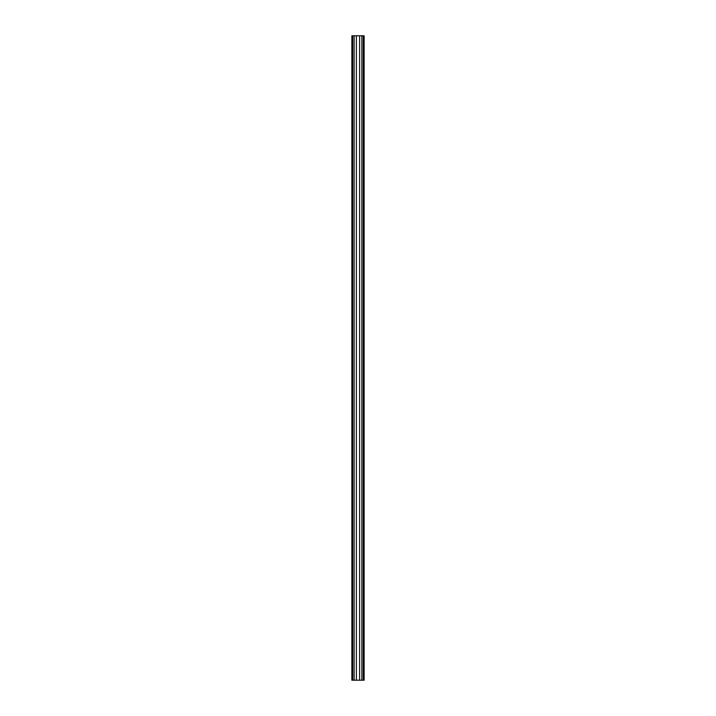 <?xml version="1.0" encoding="UTF-8"?>
<svg xmlns="http://www.w3.org/2000/svg" width="716" height="716" viewBox="0 0 716 716"><rect width="100%" height="100%" fill="white"/><g stroke="black" fill="none" stroke-linecap="round" stroke-linejoin="round"><path stroke-width="1.07" d="M354.134 680.2L354.134 35.8L352.684 35.8L352.684 680.2L364.122 680.2L364.122 35.8L363.316 35.8L363.316 680.2M354.134 35.8L356.389 35.8L356.389 680.2M356.389 35.8L359.611 35.8L359.611 680.2M359.611 35.8L361.866 35.8L361.866 680.2M361.866 35.8L363.316 35.8M364.122 35.8L364.122 680.2M352.684 35.8L351.878 35.8L351.878 680.2L352.684 680.2"/></g></svg>
